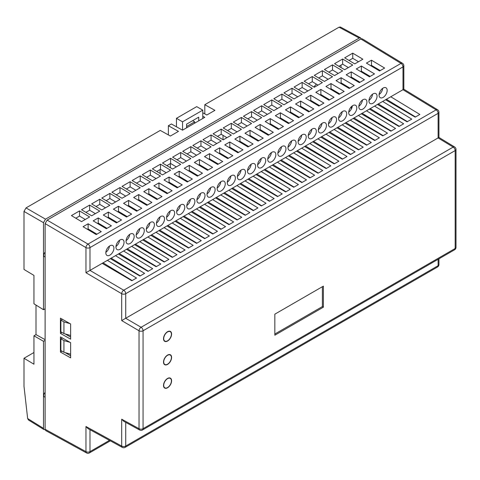 <?xml version="1.0" encoding="UTF-8"?>
<svg xmlns="http://www.w3.org/2000/svg" width="480" height="480" viewBox="0 0 480 480"><rect width="100%" height="100%" fill="white"/><g stroke="black" fill="none" stroke-linecap="round" stroke-linejoin="round"><path stroke-width="0.72" d="M337.962 92.862A8.874 5.124 120 0 0 337.116 93.162M316.392 84.138A9.096 5.25 120 0 0 313.956 87.054M231.924 149.202L232.602 148.806M242.04 143.358L242.724 142.962M252.162 137.514L252.846 137.124M262.278 131.676L262.962 131.28M272.4 125.832L273.084 125.436M282.522 119.988L283.206 119.592M292.638 114.144L293.322 113.754M302.76 108.306L303.444 107.91M312.882 102.462L313.566 102.066M341.016 83.604L341.016 82.914M341.016 67.554L341.016 65.082M90.246 231L90.924 230.604M100.362 225.156L101.046 224.76M110.484 219.312L111.168 218.916M120.6 213.468L121.284 213.078M130.722 207.63L131.406 207.234M140.844 201.786L141.528 201.39M149.976 195.354L149.976 194.55M160.098 173.46L160.098 169.536M223.014 155.772L223.014 154.968M223.014 139.716L223.014 135.348M364.29 133.788L364.29 134.4M364.29 143.388L364.29 143.832M364.29 124.974L364.29 124.194M364.29 115.542L364.29 114.6M351.312 136.212L351.312 135.498M351.312 126.78L351.312 125.904M351.312 109.068L351.312 106.722M170.394 163.59L170.394 167.724M170.394 182.97L170.394 183.774M348.24 143.226A2.244 1.296 120 0 0 348.702 144.054L356.844 148.638A2.148 1.242 120 0 0 357.3 148.734M186.468 181.488L187.152 181.098M196.59 175.65L197.274 175.254M206.706 169.806L207.39 169.41M185.574 180.15L185.574 180.954M356.508 148.254A2.148 1.242 120 0 0 356.844 148.638M45.108 339.66L36 334.62L36 305.07M202.776 116.202L204.798 117.33L182.538 130.182L171.402 123.978L168.366 125.736L178.488 131.37L170.394 136.044L160.272 130.41L26.022 207.912L24 211.422L24 269.448L33.942 275.394L33.942 303.786L43.488 309.726L43.488 222.672L45.51 219.168L359.226 38.046L360.636 37.89L361.218 38.802M203.79 167.988L203.79 167.256M193.602 173.862L194.286 173.472M203.724 168.024L204.408 167.628M45.108 392.454A2.862 1.65 120 0 0 44.286 396.81L45.108 397.284M45.144 429.678L44.058 429.63L43.488 428.334L43.488 341.286L45.108 340.35M36 334.62L33.942 335.808L33.942 364.2L24 358.26L33.942 352.518M204.798 113.886L204.798 104.7L214.92 110.34L206.826 115.014L202.776 112.758M45.108 308.79L43.488 309.726M45.108 252.228A2.862 1.65 120 0 0 44.286 256.584L45.108 257.058M33.942 335.808L43.488 341.286M70.056 323.652L63.93 321.882L63.93 333.564L70.626 335.502M62.358 319.284L60.894 320.13L60.894 331.812L63.93 333.564M63.93 321.882L60.894 320.13M70.056 342.348L63.93 340.578L63.93 352.266L70.626 354.198M62.358 337.98L60.894 338.826L60.894 350.508L63.93 352.266M63.93 340.578L60.894 338.826M204.798 104.7L339.048 27.192L340.452 27.036L360.636 37.89M168.366 134.916L168.366 125.736M43.488 428.334L27.654 418.542L24 386.304L24 358.26M27.654 418.542L28.422 419.964L44.058 429.63M202.776 118.5L202.776 110.142L196.704 106.638L176.466 118.32L182.538 121.83L182.538 130.182M176.466 118.32L176.466 126.798M202.776 167.454L202.776 166.65M202.776 110.142L182.538 121.83M186.582 127.848L186.582 124.164L198.726 117.156L198.726 120.834M186.582 126.504L194.682 121.83L192.654 120.66L186.582 124.164M194.682 121.83L194.682 123.174M192.654 172.494L192.654 173.298M163.512 338.706A5.718 3.3 -60 0 1 165.99 332.976A5.718 3.3 -60 0 1 170.382 331.398A5.718 3.3 -60 0 1 170.418 338.022A5.718 3.3 -60 0 1 164.664 341.304A5.718 3.3 -60 0 1 163.512 338.706M163.512 362.076A5.718 3.3 -60 0 1 165.99 356.346A5.718 3.3 -60 0 1 170.382 354.768A5.718 3.3 -60 0 1 170.418 361.392A5.718 3.3 -60 0 1 164.664 364.674A5.718 3.3 -60 0 1 163.512 362.076M163.512 385.446A5.718 3.3 -60 0 1 165.99 379.716A5.718 3.3 -60 0 1 170.382 378.138A5.718 3.3 -60 0 1 170.418 384.762A5.718 3.3 -60 0 1 164.664 388.044A5.718 3.3 -60 0 1 163.512 385.446M274.83 314.172L274.83 335.202L323.406 307.158L323.406 286.122L274.83 314.172M274.83 334.032L322.392 306.576L322.392 286.71M322.392 306.576L323.406 307.158M438.126 137.892C439.2 137.292 439.194 137.304 438.108 137.922L121.686 320.586L139.038 330.78L139.038 428.688A2.862 1.65 180 0 0 143.07 428.676L455.16 248.496L455.16 150.582L143.07 330.768L143.07 428.676A2.862 1.65 -120 0 1 142.476 429.99L454.566 249.804A2.862 2.862 0 0 0 456 247.326A2.862 1.65 0 0 1 455.16 248.496A2.862 1.65 60 0 1 454.566 249.804M403.014 89.67C404.088 89.076 404.082 89.082 402.996 89.7L402.996 66.876A2.862 1.65 180 0 0 403.836 65.706A2.862 2.862 0 0 0 402.462 63.264L362.298 38.85L360.846 38.976L47.13 220.104L45.108 223.608L45.108 429.27L45.72 430.59L86.592 452.964A2.862 2.862 0 0 0 89.394 452.934A2.862 1.65 -120 0 0 89.988 451.62L109.482 440.37M70.626 342.672L70.626 357.864L60.42 352.068L60.42 336.882L70.626 342.672M70.626 323.976L70.626 339.168L60.42 333.372L60.42 318.18L70.626 323.976M121.686 419.19L139.038 428.688A2.862 1.668 -61.3 0 0 139.674 430.02L123.756 421.308L121.686 419.19L121.686 446.064A2.862 1.668 118.7 0 0 122.316 447.396L88.026 428.628L85.956 426.51L85.956 451.632A2.862 1.668 118.7 0 0 86.592 452.964M438.108 137.922L438.108 113.34A2.862 1.65 -0 0 0 438.948 112.17A2.862 2.862 0 0 0 437.568 109.728L403.836 89.22L403.836 65.706M438.09 137.928L453.174 147.096A2.862 1.638 -58.7 0 1 454.626 146.97L438.948 137.442L438.948 112.17M437.568 109.728A2.862 1.638 121.3 0 0 436.122 109.854L402.978 89.712L85.956 272.724L121.686 293.706L121.686 320.586M62.01 351.156L60.42 352.068M65.148 352.614L70.626 355.782M62.01 332.454L60.42 333.372M65.148 333.918L70.626 337.086M200.952 152.694L192.858 157.368L182.736 151.32L190.836 146.646L200.952 152.694M211.074 146.85L202.98 151.524L192.858 145.476L200.952 140.802L211.074 146.85M271.794 99.906L281.91 105.954L273.816 110.628L263.694 104.58L271.794 99.906L271.794 105.048L268.074 107.196M261.672 105.75L271.794 111.798L263.694 116.472L253.578 110.424L261.672 105.75L261.672 110.892L257.952 113.04M251.556 111.594L261.672 117.636L253.578 122.31L243.456 116.268L251.556 111.594L251.556 116.73L247.836 118.878M241.434 117.432L251.556 123.48L243.456 128.154L233.34 122.106L241.434 117.432L241.434 122.574L237.714 124.722M231.312 123.276L241.434 129.324L233.34 133.998L223.218 127.95L231.312 123.276L231.312 128.418L227.592 130.566M221.196 129.12L231.312 135.168L223.218 139.842L213.096 133.794L221.196 129.12L221.196 134.262L217.476 136.41M322.392 70.692L332.514 76.74L324.414 81.414L314.298 75.366L322.392 70.692L322.392 75.834L318.672 77.982M312.27 76.536L322.392 82.584L314.298 87.258L304.176 81.21L312.27 76.536L312.27 81.678L308.55 83.826M302.154 82.38L312.27 88.422L304.176 93.096L294.054 87.054L302.154 82.38L302.154 87.522L298.434 89.664M292.032 88.218L302.154 94.266L294.054 98.94L283.938 92.892L292.032 88.218L292.032 93.36L288.312 95.508M281.91 94.062L292.032 100.11L283.938 104.784L273.816 98.736L281.91 94.062L281.91 99.204L278.196 101.352M352.752 53.166L362.874 59.214L354.774 63.888L344.658 57.84L352.752 53.166L352.752 58.308L349.032 60.456M342.63 59.01L352.752 65.052L344.658 69.726L334.536 63.684L342.63 59.01L342.63 64.146L338.91 66.294M332.514 64.848L342.63 70.896L334.536 75.57L324.414 69.522L332.514 64.848L332.514 69.99L328.794 72.138M170.592 170.22L162.498 174.894L152.376 168.852L160.476 164.172L170.592 170.22M180.714 164.376L172.62 169.056L162.498 163.008L170.592 158.334L180.714 164.376M190.836 158.538L182.736 163.212L172.62 157.164L180.714 152.49L190.836 158.538M221.196 141.006L213.096 145.68L202.98 139.638L211.074 134.964L221.196 141.006M119.994 199.434L111.9 204.108L101.778 198.06L109.872 193.386L119.994 199.434M130.116 193.59L122.016 198.264L111.9 192.222L119.994 187.548L130.116 193.59M140.232 187.752L132.138 192.426L122.016 186.378L130.116 181.704L140.232 187.752M150.354 181.908L142.26 186.582L132.138 180.534L140.232 175.86L150.354 181.908M160.476 176.064L152.376 180.738L142.26 174.69L150.354 170.016L160.476 176.064M89.634 216.96L81.54 221.634L71.418 215.592L79.518 210.918L89.634 216.96M99.756 211.122L91.662 215.796L81.54 209.748L89.634 205.074L99.756 211.122M109.872 205.278L101.778 209.952L91.662 203.904L99.756 199.23L109.872 205.278M111.39 225.804L106.332 228.726L93.18 220.86L98.238 217.944L111.39 225.804M101.274 231.642L96.216 234.564L83.058 226.704L88.116 223.782L101.274 231.642M172.11 190.746L167.052 193.668L153.894 185.808L158.958 182.886L172.11 190.746M161.994 196.59L156.93 199.512L143.778 191.652L148.836 188.73L161.994 196.59M151.872 202.434L146.814 205.35L133.656 197.49L138.714 194.568L151.872 202.434M141.75 208.272L136.692 211.194L123.534 203.334L128.598 200.412L141.75 208.272M131.634 214.116L126.57 217.038L113.418 209.178L118.476 206.256L131.634 214.116M121.512 219.96L116.454 222.882L103.296 215.022L108.36 212.1L121.512 219.96M232.83 155.688L227.772 158.61L214.614 150.75L219.678 147.828L232.83 155.688M222.714 161.532L217.65 164.454L204.498 156.594L209.556 153.672L222.714 161.532M361.356 66.03L374.508 73.89L369.45 76.812L356.292 68.952L361.356 66.03L361.356 71.172L360.672 71.568M371.472 60.192L384.63 68.052L379.572 70.974L366.414 63.108L371.472 60.192L371.472 65.334L370.788 65.724M300.636 101.088L313.788 108.948L308.73 111.87L295.572 104.01L300.636 101.088L300.636 106.23L299.952 106.626M310.752 95.244L323.91 103.104L318.852 106.026L305.694 98.166L310.752 95.244L310.752 100.386L310.068 100.782M320.874 89.4L334.032 97.266L328.968 100.182L315.816 92.322L320.874 89.4L320.874 94.542L320.19 94.938M330.996 83.562L344.148 91.422L339.09 94.344L325.932 86.484L330.996 83.562L330.996 88.704L330.312 89.094M341.112 77.718L354.27 85.578L349.212 88.5L336.054 80.64L341.112 77.718L341.112 82.86L340.428 83.256M351.234 71.874L364.392 79.734L359.328 82.656L346.176 74.796L351.234 71.874L351.234 77.016L350.55 77.412M229.794 141.984L242.952 149.85L237.894 152.766L224.736 144.906L229.794 141.984L229.794 147.126L229.11 147.522M239.916 136.146L253.074 144.006L248.01 146.928L234.858 139.068L239.916 136.146L239.916 141.288L239.232 141.678M250.038 130.302L263.19 138.162L258.132 141.084L244.974 133.224L250.038 130.302L250.038 135.444L249.354 135.84M260.154 124.458L273.312 132.318L268.248 135.24L255.096 127.38L260.154 124.458L260.154 129.6L259.47 129.996M270.276 118.614L283.428 126.474L278.37 129.396L265.212 121.536L270.276 118.614L270.276 123.756L269.592 124.152M280.392 112.776L293.55 120.636L288.492 123.558L275.334 115.692L280.392 112.776L280.392 117.918L279.714 118.308M290.514 106.932L303.672 114.792L298.608 117.714L285.456 109.854L290.514 106.932L290.514 112.074L289.83 112.47M212.592 167.376L207.534 170.298L194.376 162.438L199.434 159.516L212.592 167.376M202.47 173.22L197.412 176.142L184.254 168.276L189.318 165.36L202.47 173.22M192.354 179.058L187.29 181.98L174.138 174.12L179.196 171.198L192.354 179.058M182.232 184.902L177.174 187.824L164.016 179.964L169.074 177.042L182.232 184.902M115.944 246.978A5.724 3.306 120 0 0 117.132 249.6A5.724 3.306 120 0 0 122.856 246.294A5.724 3.306 120 0 0 122.856 239.682A5.724 3.306 120 0 0 118.446 241.218A5.724 3.306 120 0 0 115.944 246.978M298.104 141.81A5.724 3.306 120 0 0 299.292 144.432A5.724 3.306 120 0 0 305.016 141.126A5.724 3.306 120 0 0 305.016 134.514A5.724 3.306 120 0 0 300.606 136.05A5.724 3.306 120 0 0 298.104 141.81M308.226 135.966A5.724 3.306 120 0 0 309.408 138.588A5.724 3.306 120 0 0 315.132 135.282A5.724 3.306 120 0 0 315.132 128.67A5.724 3.306 120 0 0 310.722 130.206A5.724 3.306 120 0 0 308.226 135.966M318.342 130.122A5.724 3.306 120 0 0 319.53 132.744A5.724 3.306 120 0 0 325.254 129.438A5.724 3.306 120 0 0 325.254 122.832A5.724 3.306 120 0 0 320.844 124.362A5.724 3.306 120 0 0 318.342 130.122M328.464 124.284A5.724 3.306 120 0 0 329.652 126.9A5.724 3.306 120 0 0 335.376 123.6A5.724 3.306 120 0 0 335.376 116.988A5.724 3.306 120 0 0 330.96 118.518A5.724 3.306 120 0 0 328.464 124.284M338.586 118.44A5.724 3.306 120 0 0 339.768 121.062A5.724 3.306 120 0 0 345.492 117.756A5.724 3.306 120 0 0 345.492 111.144A5.724 3.306 120 0 0 341.082 112.68A5.724 3.306 120 0 0 338.586 118.44M348.702 112.596A5.724 3.306 120 0 0 349.89 115.218A5.724 3.306 120 0 0 355.614 111.912A5.724 3.306 120 0 0 355.614 105.3A5.724 3.306 120 0 0 351.204 106.836A5.724 3.306 120 0 0 348.702 112.596M358.824 106.752A5.724 3.306 120 0 0 360.012 109.374A5.724 3.306 120 0 0 365.736 106.068A5.724 3.306 120 0 0 365.736 99.462A5.724 3.306 120 0 0 361.32 100.992A5.724 3.306 120 0 0 358.824 106.752M368.946 100.914A5.724 3.306 120 0 0 370.128 103.53A5.724 3.306 120 0 0 375.852 100.224A5.724 3.306 120 0 0 375.852 93.618A5.724 3.306 120 0 0 371.442 95.148A5.724 3.306 120 0 0 368.946 100.914M379.062 95.07A5.724 3.306 120 0 0 380.25 97.692A5.724 3.306 120 0 0 385.974 94.386A5.724 3.306 120 0 0 385.974 87.774A5.724 3.306 120 0 0 381.564 89.31A5.724 3.306 120 0 0 379.062 95.07M257.622 165.18A5.724 3.306 120 0 0 258.81 167.802A5.724 3.306 120 0 0 264.534 164.496A5.724 3.306 120 0 0 264.534 157.884A5.724 3.306 120 0 0 260.124 159.42A5.724 3.306 120 0 0 257.622 165.18M267.744 159.336A5.724 3.306 120 0 0 268.932 161.958A5.724 3.306 120 0 0 274.656 158.652A5.724 3.306 120 0 0 274.656 152.046A5.724 3.306 120 0 0 270.246 153.576A5.724 3.306 120 0 0 267.744 159.336M277.866 153.498A5.724 3.306 120 0 0 279.048 156.114A5.724 3.306 120 0 0 284.772 152.808A5.724 3.306 120 0 0 284.772 146.202A5.724 3.306 120 0 0 280.362 147.732A5.724 3.306 120 0 0 277.866 153.498M287.982 147.654A5.724 3.306 120 0 0 289.17 150.276A5.724 3.306 120 0 0 294.894 146.97A5.724 3.306 120 0 0 294.894 140.358A5.724 3.306 120 0 0 290.484 141.894A5.724 3.306 120 0 0 287.982 147.654M247.506 171.024A5.724 3.306 120 0 0 248.688 173.646A5.724 3.306 120 0 0 254.418 170.34A5.724 3.306 120 0 0 254.418 163.728A5.724 3.306 120 0 0 250.002 165.264A5.724 3.306 120 0 0 247.506 171.024M186.786 206.082A5.724 3.306 120 0 0 187.974 208.698A5.724 3.306 120 0 0 193.698 205.392A5.724 3.306 120 0 0 193.698 198.786A5.724 3.306 120 0 0 189.282 200.316A5.724 3.306 120 0 0 186.786 206.082M176.664 211.92A5.724 3.306 120 0 0 177.852 214.542A5.724 3.306 120 0 0 183.576 211.236A5.724 3.306 120 0 0 183.576 204.624A5.724 3.306 120 0 0 179.166 206.16A5.724 3.306 120 0 0 176.664 211.92M166.548 217.764A5.724 3.306 120 0 0 167.73 220.386A5.724 3.306 120 0 0 173.454 217.08A5.724 3.306 120 0 0 173.454 210.468A5.724 3.306 120 0 0 169.044 212.004A5.724 3.306 120 0 0 166.548 217.764M156.426 223.608A5.724 3.306 120 0 0 157.614 226.23A5.724 3.306 120 0 0 163.338 222.924A5.724 3.306 120 0 0 163.338 216.312A5.724 3.306 120 0 0 158.928 217.848A5.724 3.306 120 0 0 156.426 223.608M146.304 229.452A5.724 3.306 120 0 0 147.492 232.068A5.724 3.306 120 0 0 153.216 228.768A5.724 3.306 120 0 0 153.216 222.156A5.724 3.306 120 0 0 148.806 223.686A5.724 3.306 120 0 0 146.304 229.452M136.188 235.29A5.724 3.306 120 0 0 137.37 237.912A5.724 3.306 120 0 0 143.094 234.606A5.724 3.306 120 0 0 143.094 228A5.724 3.306 120 0 0 138.684 229.53A5.724 3.306 120 0 0 136.188 235.29M126.066 241.134A5.724 3.306 120 0 0 127.254 243.756A5.724 3.306 120 0 0 132.978 240.45A5.724 3.306 120 0 0 132.978 233.838A5.724 3.306 120 0 0 128.568 235.374A5.724 3.306 120 0 0 126.066 241.134M105.828 252.822A5.724 3.306 120 0 0 107.01 255.438A5.724 3.306 120 0 0 112.74 252.138A5.724 3.306 120 0 0 112.74 245.526A5.724 3.306 120 0 0 108.324 247.062A5.724 3.306 120 0 0 105.828 252.822M227.268 182.706A5.724 3.306 120 0 0 228.45 185.328A5.724 3.306 120 0 0 234.174 182.022A5.724 3.306 120 0 0 234.174 175.416A5.724 3.306 120 0 0 229.764 176.946A5.724 3.306 120 0 0 227.268 182.706M217.146 188.55A5.724 3.306 120 0 0 218.334 191.172A5.724 3.306 120 0 0 224.058 187.866A5.724 3.306 120 0 0 224.058 181.254A5.724 3.306 120 0 0 219.642 182.79A5.724 3.306 120 0 0 217.146 188.55M207.024 194.394A5.724 3.306 120 0 0 208.212 197.016A5.724 3.306 120 0 0 213.936 193.71A5.724 3.306 120 0 0 213.936 187.098A5.724 3.306 120 0 0 209.526 188.634A5.724 3.306 120 0 0 207.024 194.394M196.908 200.238A5.724 3.306 120 0 0 198.09 202.86A5.724 3.306 120 0 0 203.814 199.554A5.724 3.306 120 0 0 203.814 192.942A5.724 3.306 120 0 0 199.404 194.478A5.724 3.306 120 0 0 196.908 200.238M237.384 176.868A5.724 3.306 120 0 0 238.572 179.484A5.724 3.306 120 0 0 244.296 176.184A5.724 3.306 120 0 0 244.296 169.572A5.724 3.306 120 0 0 239.886 171.102A5.724 3.306 120 0 0 237.384 176.868M385.578 99.762L415.182 117.144L419.856 114.45L390.762 96.768M377.484 104.436L407.088 121.818L411.762 119.124L382.668 101.442M369.39 109.11L398.988 126.492L403.662 123.798L374.574 106.116M361.29 113.784L390.894 131.166L395.568 128.472L366.474 110.79M353.196 118.458L382.8 135.846L387.474 133.146L358.38 115.464M345.102 123.132L374.706 140.52L379.374 137.82L350.286 120.138M337.002 127.806L366.606 145.194L371.28 142.494L342.186 124.812M328.908 132.48L358.512 149.868L363.186 147.168L334.092 129.486M320.814 137.154L350.418 154.542L355.086 151.842L325.998 134.16M312.714 141.828L342.318 159.216L346.992 156.516L317.898 138.834M304.62 146.502L334.224 163.89L338.898 161.19L309.804 143.508M296.526 151.176L326.13 168.564L330.798 165.864L301.71 148.182M288.426 155.85L318.03 173.238L322.704 170.538L293.61 152.856M280.332 160.524L309.936 177.912L314.61 175.212L285.516 157.53M272.238 165.198L301.842 182.586L306.51 179.886L277.422 162.204M264.138 169.872L293.742 187.26L298.416 184.56L269.328 166.878M256.044 174.546L285.648 191.934L290.322 189.234L261.228 171.552M247.95 179.22L277.554 196.608L282.222 193.908L253.134 176.226M239.85 183.894L269.454 201.282L274.128 198.582L245.04 180.9M231.756 188.568L261.36 205.956L266.034 203.256L236.94 185.574M223.662 193.242L253.266 210.63L257.94 207.93L228.846 190.248M215.568 197.916L245.166 215.304L249.84 212.604L220.752 194.922M207.468 202.59L237.072 219.978L241.746 217.278L212.652 199.596M199.374 207.264L228.978 224.652L233.652 221.952L204.558 204.27M191.28 211.938L220.884 229.326L225.552 226.626L196.464 208.944M183.18 216.612L212.784 234L217.458 231.3L188.364 213.618M175.086 221.286L204.69 238.674L209.364 235.974L180.27 218.292M166.992 225.96L196.596 243.348L201.264 240.648L172.176 222.966M158.892 230.634L188.496 248.022L193.17 245.322L164.076 227.64M150.798 235.308L180.402 252.696L185.076 249.996L155.982 232.314M142.704 239.982L172.308 257.37L176.976 254.67L147.888 236.988M134.604 244.656L164.208 262.044L168.882 259.344L139.788 241.662M126.51 249.33L156.114 266.718L160.788 264.018L131.694 246.336M118.416 254.004L148.02 271.392L152.688 268.692L123.6 251.01M110.316 258.678L139.92 276.066L144.594 273.372L115.506 255.684M102.222 263.352L131.826 280.74L136.5 278.046L107.406 260.358M365.442 115.302L365.442 116.22M365.442 124.896L365.442 125.646M196.578 155.22L190.836 151.788L187.116 153.936M190.836 151.788L190.836 146.646M206.7 149.376L200.952 145.944L197.232 148.092M200.952 145.944L200.952 140.802M277.536 108.48L271.794 105.048M267.414 114.324L261.672 110.892M257.298 120.162L251.556 116.73M247.176 126.006L241.434 122.574M237.054 131.85L231.312 128.418M226.938 137.694L221.196 134.262M328.134 79.266L322.392 75.834M318.018 85.11L312.27 81.678M307.896 90.954L302.154 87.522M297.774 96.792L292.032 93.36M287.658 102.636L281.91 99.204M358.494 61.74L352.752 58.308M348.378 67.578L342.63 64.146M338.256 73.422L332.514 69.99M166.218 172.746L160.476 169.314L156.756 171.462M160.476 169.314L160.476 164.172M176.34 166.908L170.592 163.476L166.872 165.624M170.592 163.476L170.592 158.334M186.456 161.064L180.714 157.632L176.994 159.78M180.714 157.632L180.714 152.49M216.816 143.538L211.074 140.106L207.354 142.248M211.074 140.106L211.074 134.964M115.62 201.96L109.872 198.528L106.158 200.676M109.872 198.528L109.872 193.386M125.736 196.116L119.994 192.69L116.274 194.832M119.994 192.69L119.994 187.548M135.858 190.278L130.116 186.846L126.396 188.994M130.116 186.846L130.116 181.704M145.98 184.434L140.232 181.002L136.518 183.15M140.232 181.002L140.232 175.86M156.096 178.59L150.354 175.158L146.634 177.306M150.354 175.158L150.354 170.016M85.26 219.492L79.518 216.06L75.798 218.208M79.518 216.06L79.518 210.918M95.376 213.648L89.634 210.216L85.914 212.364M89.634 210.216L89.634 205.074M105.498 207.804L99.756 204.372L96.036 206.52M99.756 204.372L99.756 199.23M107.016 228.33L98.238 223.08L97.554 223.476M98.238 223.08L98.238 217.944M96.894 234.174L88.116 228.924L87.432 229.32M88.116 228.924L88.116 223.782M167.736 193.272L158.958 188.028L158.274 188.424M158.958 188.028L158.958 182.886M157.614 199.116L148.836 193.872L148.152 194.262M148.836 193.872L148.836 188.73M147.498 204.96L138.714 199.71L138.036 200.106M138.714 199.71L138.714 194.568M137.376 210.798L128.598 205.554L127.914 205.95M128.598 205.554L128.598 200.412M127.254 216.642L118.476 211.398L117.792 211.794M118.476 211.398L118.476 206.256M117.138 222.486L108.36 217.242L107.676 217.632M108.36 217.242L108.36 212.1M228.456 158.214L219.678 152.97L218.994 153.366M219.678 152.97L219.678 147.828M218.334 164.058L209.556 158.814L208.872 159.21M209.556 158.814L209.556 153.672M370.134 76.422L361.356 71.172M380.25 70.578L371.472 65.334M309.414 111.474L300.636 106.23M319.536 105.63L310.752 100.386M329.652 99.792L320.874 94.542M339.774 93.948L330.996 88.704M349.896 88.104L341.112 82.86M360.012 82.26L351.234 77.016M238.572 152.376L229.794 147.126M248.694 146.532L239.916 141.288M258.816 140.688L250.038 135.444M268.932 134.844L260.154 129.6M279.054 129.006L270.276 123.756M289.176 123.162L280.392 117.918M299.292 117.318L290.514 112.074M208.218 169.902L199.434 164.658L198.75 165.048M199.434 164.658L199.434 159.516M198.096 175.746L189.318 170.496L188.634 170.892M189.318 170.496L189.318 165.36M187.974 181.59L179.196 176.34L178.512 176.736M179.196 176.34L179.196 171.198M177.858 187.428L169.074 182.184L168.39 182.58M169.074 182.184L169.074 177.042M132.162 280.548L102.996 262.8M140.256 275.874L111.09 258.126M148.35 271.2L119.184 253.452M127.284 248.796L156.45 266.526M135.378 244.122L164.544 261.852M172.638 257.178L143.472 239.43M180.738 252.504L151.566 234.756M188.832 247.83L159.666 230.076M196.926 243.156L167.76 225.402M175.854 220.752L205.026 238.482M213.12 233.808L183.954 216.054M221.214 229.134L192.048 211.38M229.314 224.46L200.142 206.706M237.408 219.786L208.242 202.032M216.336 197.382L245.502 215.112M253.596 210.438L224.43 192.684M261.696 205.764L232.53 188.01M269.79 201.09L240.624 183.336M277.884 196.416L248.718 178.662M256.818 174.012L285.984 191.742M294.078 187.068L264.912 169.314M302.172 182.394L273.006 164.64M310.272 177.72L281.106 159.966M318.366 173.046L289.2 155.292M297.294 150.642L326.46 168.372M334.56 163.692L305.388 145.944M342.654 159.018L313.488 141.27M350.748 154.344L321.582 136.596M358.848 149.67L329.676 131.922M337.776 127.272L366.942 144.996M375.036 140.322L345.87 122.574M383.136 135.648L353.964 117.9M391.23 130.974L362.064 113.226M399.324 126.3L370.158 108.552M378.252 103.896L407.418 121.626M386.352 99.222L415.518 116.952M115.968 246.474A5.724 3.306 120 0 0 119.568 240.24M298.128 141.306A5.724 3.306 120 0 0 301.722 135.072M308.244 135.462A5.724 3.306 120 0 0 311.844 129.228M318.366 129.618A5.724 3.306 120 0 0 321.966 123.384M328.488 123.774A5.724 3.306 120 0 0 332.082 117.546M338.604 117.93A5.724 3.306 120 0 0 342.204 111.702M348.726 112.092A5.724 3.306 120 0 0 352.326 105.858M358.848 106.248A5.724 3.306 120 0 0 362.442 100.014M368.964 100.404A5.724 3.306 120 0 0 372.564 94.176M379.086 94.56A5.724 3.306 120 0 0 382.686 88.332M257.646 164.676A5.724 3.306 120 0 0 261.246 158.442M267.768 158.832A5.724 3.306 120 0 0 271.368 152.598M277.89 152.988A5.724 3.306 120 0 0 281.484 146.754M288.006 147.144A5.724 3.306 120 0 0 291.606 140.916M247.53 170.514A5.724 3.306 120 0 0 251.124 164.286M186.81 205.572A5.724 3.306 120 0 0 190.404 199.338M176.688 211.416A5.724 3.306 120 0 0 180.288 205.182M166.566 217.26A5.724 3.306 120 0 0 170.166 211.026M156.45 223.098A5.724 3.306 120 0 0 160.044 216.87M146.328 228.942A5.724 3.306 120 0 0 149.928 222.714M136.212 234.786A5.724 3.306 120 0 0 139.806 228.552M126.09 240.63A5.724 3.306 120 0 0 129.69 234.396M105.852 252.312A5.724 3.306 120 0 0 109.446 246.084M227.286 182.202A5.724 3.306 120 0 0 230.886 175.968M217.17 188.046A5.724 3.306 120 0 0 220.764 181.812M207.048 193.89A5.724 3.306 120 0 0 210.648 187.656M196.926 199.728A5.724 3.306 120 0 0 200.526 193.5M237.408 176.358A5.724 3.306 120 0 0 241.008 170.13M382.524 89.328L381.912 88.962M362.694 72.78L363.378 72.384M163.71 338.592A5.436 3.138 -60 0 1 166.086 333.12A5.436 3.138 -60 0 1 170.28 331.662A5.436 3.138 -60 0 1 170.28 337.938A5.436 3.138 -60 0 1 164.838 341.082A5.436 3.138 -60 0 1 163.71 338.592M163.71 361.962A5.436 3.138 -60 0 1 166.086 356.49A5.436 3.138 -60 0 1 170.28 355.032A5.436 3.138 -60 0 1 170.28 361.314A5.436 3.138 -60 0 1 164.838 364.452A5.436 3.138 -60 0 1 163.71 361.962M163.71 385.332A5.436 3.138 -60 0 1 166.086 379.86A5.436 3.138 -60 0 1 170.28 378.402A5.436 3.138 -60 0 1 170.28 384.684A5.436 3.138 -60 0 1 164.838 387.822A5.436 3.138 -60 0 1 163.71 385.332M365.1 115.092L365.1 116.016M365.1 124.686L365.1 125.448M191.826 156.75L191.448 156.438A2.82 1.626 120 0 0 191.088 156.312M45.51 219.168L26.022 207.912M359.226 38.046L339.048 27.192M43.488 222.672L24 211.422M45.108 223.608L85.956 247.602A2.862 1.65 0 0 0 89.988 247.59L89.988 270.414L123.726 290.214A2.862 1.65 -120 0 1 125.718 293.7A2.862 1.65 0 0 1 121.686 293.706A2.862 1.608 -59.6 0 1 123.726 290.214L436.122 109.854A2.862 1.65 -120 0 1 438.108 113.34L125.718 293.7L125.718 318.276L141.084 327.282A2.862 1.608 120.4 0 0 139.038 330.78A2.862 1.65 180 0 0 143.07 330.768A2.862 1.65 -120 0 0 141.084 327.282L453.174 147.096A2.862 1.65 60 0 1 455.16 150.582A2.862 1.65 0 0 0 456 149.412L456 247.326M45.108 429.27L85.956 451.632A2.862 1.65 0 0 0 89.988 451.62L89.988 429.702M85.956 426.51L121.686 446.064A2.862 1.65 180 0 0 125.718 446.052L438.108 265.698L438.108 259.308M47.13 220.104L88.002 244.104A2.862 1.608 120.4 0 0 85.956 247.602L85.956 272.724M125.718 422.382L125.718 446.052A2.862 1.65 60 0 1 125.124 447.366L437.514 267.006A2.862 2.862 0 0 0 438.948 264.528A2.862 1.65 180 0 1 438.108 265.698A2.862 1.65 60 0 1 437.514 267.006M360.846 38.976L401.01 63.39L88.002 244.104A2.862 1.65 60 0 1 89.988 247.59L402.996 66.876A2.862 1.65 60 0 0 401.01 63.39A2.862 1.638 121.3 0 1 402.462 63.264M191.448 156.438L187.17 153.906M139.674 430.02A2.862 2.862 0 0 0 142.476 429.99M456 149.412A2.862 2.862 0 0 0 454.626 146.97M438.948 258.822L438.948 264.528M122.316 447.396A2.862 2.862 0 0 0 125.124 447.366M110.34 440.838L89.394 452.934"/></g></svg>

